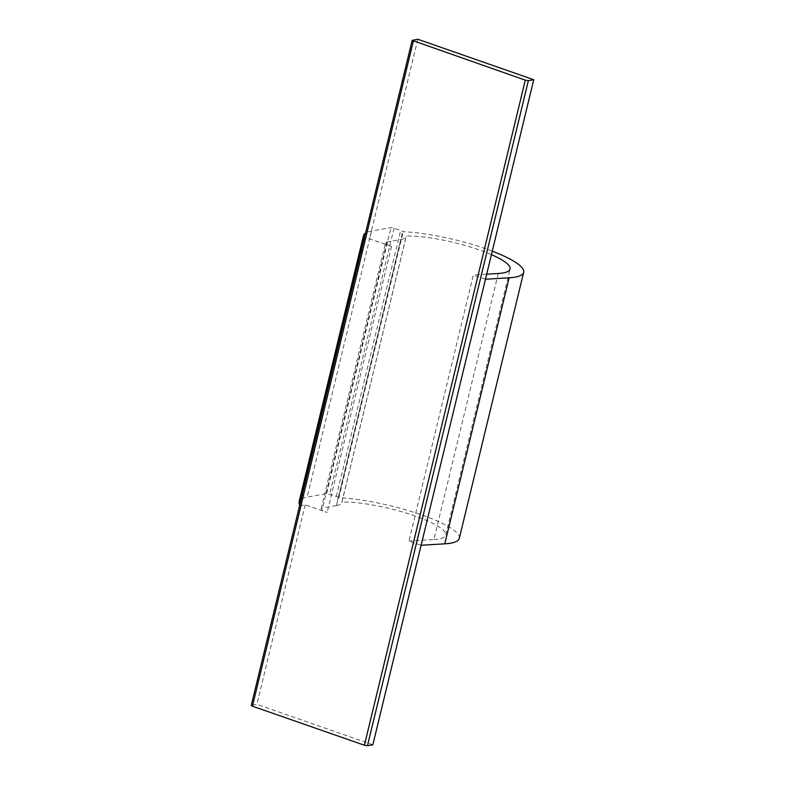 <?xml version="1.0" encoding="UTF-8"?>
<svg xmlns="http://www.w3.org/2000/svg" width="785" height="785" viewBox="0 0 785 785"><rect width="100%" height="100%" fill="white"/><g stroke="black" fill="none" stroke-linecap="round" stroke-linejoin="round"><path stroke-width="0.59" stroke-dasharray="3.92 2.94" d="M299.527 505.913L251.259 705.44M321.193 508.788L385.553 242.751A11.657 2.424 13.6 0 1 386.897 242.006L400.782 239.533L336.422 505.569L322.537 508.042A11.657 2.424 13.6 0 0 321.193 508.788A11.657 2.424 13.6 0 0 327.159 512.487L305.169 504.814L299.791 505.766M305.169 504.814L256.891 704.341L251.524 705.293M385.553 242.751A11.657 2.424 13.6 0 0 391.519 246.451L369.529 238.777L363.887 239.876M417.797 39.25L369.529 238.777M485.473 279.234L473.335 274.995L408.975 541.032L421.113 545.271M372.846 744.798L256.891 704.341M498.279 273.484L433.919 539.511L408.975 541.032M486.69 274.181L473.335 274.995M491.43 254.634A60.631 12.619 13.6 0 0 406.267 236.02L341.907 502.057A60.631 12.619 13.6 0 1 408.583 513.822A60.631 12.619 13.6 0 1 445.703 535.095L510.064 269.059M433.919 539.511A60.631 12.619 13.6 0 0 445.703 535.095M492.264 251.151A74.624 15.523 13.6 0 0 403.215 231.752A46.639 9.705 13.6 0 0 402.725 231.369A4.661 0.971 13.6 0 0 400.684 230.407L390.989 227.591L371.531 231.045A69.963 14.552 13.6 0 0 365.545 233.047M459.303 538.382A74.624 15.523 13.6 0 0 418.376 513.763A74.624 15.523 13.6 0 0 338.855 497.788L403.215 231.752M400.782 239.533A4.661 0.971 13.6 0 0 400.86 239.523A46.639 9.705 13.6 0 0 406.208 236.54A46.639 9.705 13.6 0 0 406.267 236.02M336.422 505.569A4.661 0.971 13.6 0 0 336.5 505.56L400.86 239.523M336.5 505.56A46.639 9.705 13.6 0 0 341.848 502.577A46.639 9.705 13.6 0 0 341.907 502.057M338.855 497.788A46.639 9.705 13.6 0 0 338.364 497.405A4.661 0.971 13.6 0 0 336.323 496.444L326.629 493.618L307.171 497.082A69.963 14.552 13.6 0 0 299.154 501.556M391.519 246.451L327.159 512.487M412.429 40.202L364.152 239.729M386.897 242.006L322.537 508.042M338.364 497.405L402.725 231.369M336.323 496.444L400.684 230.407M394.06 228.092L329.7 494.128M326.629 493.618L390.989 227.591M371.531 231.045L307.171 497.082M341.848 502.577L406.208 236.54"/><path stroke-width="1.18" d="M412.154 40.359L417.797 39.25L533.741 79.707L528.374 80.659L525.302 80.158L412.154 40.359L361.208 251.004L362.405 251.71L252.446 706.186L251.259 705.44L299.527 505.933L299.095 502.753L363.455 236.717A69.963 14.552 13.6 0 1 363.514 235.52A69.963 14.552 13.6 0 1 365.545 233.047M533.741 79.707L372.846 744.798L367.468 745.75L364.397 745.24L252.446 706.186M491.43 254.634A60.631 12.619 13.6 0 1 510.064 269.059A60.631 12.619 13.6 0 1 498.279 273.484L486.69 274.181M485.473 279.234L509.151 277.792L444.791 543.828L421.113 545.271M509.151 277.792A74.624 15.523 13.6 0 0 523.664 272.346A74.624 15.523 13.6 0 0 492.264 251.151M444.791 543.828A74.624 15.523 13.6 0 0 459.303 538.382L523.664 272.346M363.514 235.52L299.154 501.556A69.963 14.552 13.6 0 0 299.095 502.753M363.887 239.925L363.455 236.717M303.402 495.57L302.205 494.874L299.527 505.952M528.374 80.659L367.468 745.75M525.302 80.158L364.397 745.24M413.352 41.095L362.395 251.7M361.208 251.004L302.205 494.874"/></g></svg>
